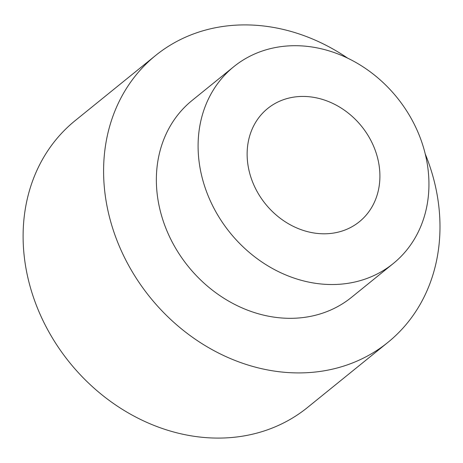 <?xml version="1.0" encoding="UTF-8"?>
<svg xmlns="http://www.w3.org/2000/svg" width="463" height="463" viewBox="0 0 463 463"><rect width="100%" height="100%" fill="white"/><g stroke="black" fill="none" stroke-linecap="round" stroke-linejoin="round"><path stroke-width="0.69" d="M347.649 58.147A184.575 156.529 51 0 0 242.357 24.921A184.575 156.529 51 0 0 155.632 55.467L75.145 120.64A184.575 156.529 51 0 0 69.653 362.587A184.575 156.529 51 0 0 307.455 407.527L387.942 342.354A184.575 156.529 51 0 0 425.248 153.976M155.632 55.467A184.575 156.529 51 0 0 150.139 297.414A184.575 156.529 51 0 0 387.942 342.354M233.803 66.678L192.076 100.471A126.671 107.422 51 0 0 188.302 266.509A126.671 107.422 51 0 0 351.498 297.35L393.232 263.557A126.671 107.422 51 0 0 416.48 128.853A126.671 107.422 51 0 0 293.322 45.715A126.671 107.422 51 0 0 233.803 66.678A126.671 107.422 51 0 0 230.036 232.715A126.671 107.422 51 0 0 393.232 263.557M301.905 96.443A72.853 61.782 51 0 0 267.672 108.498A72.853 61.782 51 0 0 254.303 185.976A72.853 61.782 51 0 0 325.136 233.792A72.853 61.782 51 0 0 359.363 221.736A72.853 61.782 51 0 0 372.738 144.259A72.853 61.782 51 0 0 301.905 96.443"/></g></svg>
